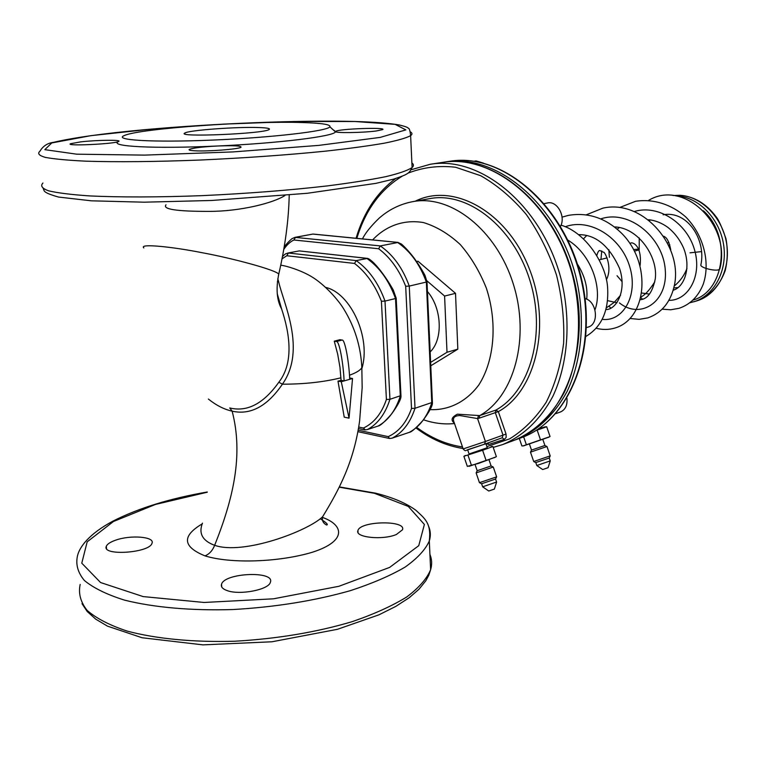 <?xml version="1.0" encoding="UTF-8"?>
<svg xmlns="http://www.w3.org/2000/svg" width="766" height="766" viewBox="0 0 766 766"><rect width="100%" height="100%" fill="white"/><g stroke="black" fill="none" stroke-linecap="round" stroke-linejoin="round"><path stroke-width="1.15" d="M202.473 523.14C198.432 533.433 202.492 540.825 214.643 545.315C233.094 499.145 243.645 455.215 232.136 411.16C224.132 409.379 216.204 405.348 208.371 399.048M278.834 382.234L282.415 384.187C267.277 406.325 250.511 415.316 232.136 411.16L229.733 407.952C247.236 412.232 263.6 403.663 278.834 382.234C294.594 362.021 289.213 331.908 281.668 309.129L277.215 293.56M202.234 523.858C181.666 536.076 182.586 546.752 204.991 555.877C209.338 554.096 212.555 550.572 214.643 545.315C243.473 555.35 307.693 531.164 322.582 516.811L324.822 513.096M352.532 378.5L349.047 418.159L344.231 417.154L337.988 381.123L341.071 380.357L339.97 367.316L337.682 354.16L334.263 341.176L339.922 339.702L342.086 340.056C344.729 338.888 348.913 360.422 349.736 379.304L352.532 378.5L349.66 377.973M340.937 377.81C323.625 382.071 304.121 384.197 282.415 384.187C306.831 349.497 283.018 302.149 278.661 281.735L277.79 278.824M349.047 418.159L341.282 381.736L344.106 380.922C343.273 361.973 339.06 340.363 336.427 341.531L334.263 341.176M349.736 379.304L344.106 380.922L341.071 380.357M341.282 381.736L337.988 381.123M396.415 534.467L402.495 529.785C406.555 520.037 360.173 520.87 357.933 530.56C354.553 537.464 382.828 540.423 396.415 534.467M115.618 540.183C110.361 542.022 107.259 544.052 106.321 546.282C101.505 556.25 149.763 553.023 152.003 543.247C155.086 536.698 130.67 534.706 115.618 540.183M227.148 590.596C239.777 595.402 268.876 589.715 270.369 582.284C275.31 570.641 224.524 572.7 221.527 584.257C220.742 586.871 222.619 588.977 227.148 590.596M204.991 555.877C230.805 563.92 279.207 562.254 312.538 552.19C347.084 541.055 343.934 525.055 322.505 517.414M284.942 195.483C273.998 202.837 240.61 211.397 209.549 211.378C176.802 211.464 162.296 209.262 166.011 204.79M365.286 429.85L363.429 428.041C373.961 423.1 381.621 413.583 386.409 399.488L389.951 399.297L385.001 301.086L381.42 301.268C375.014 284.923 366.052 272.313 354.534 263.437L356.19 260.593L288.437 253.019L286.8 255.748L281.984 258.86M329.887 126.821C330.95 124.552 321.892 123.135 302.714 122.55C251.124 120.741 140.484 128.439 124.609 135.429C112.037 140.101 152.444 142.629 212.364 140.092C272.179 137.612 327.647 131.063 329.887 126.821L335.441 131.876C334.081 136.319 278.862 143.271 217.601 146C233.726 145.396 241.529 145.818 241.012 147.244C239.04 149.169 207.959 151.591 194.89 150.797C190.207 150.548 188.359 150.079 189.336 149.389C193.022 147.934 202.444 146.804 217.601 146C154.292 149.016 107.661 146.459 118.682 141.442C115.35 143.97 64.765 146.363 70.52 143.721L80.727 141.873C96.909 139.996 122.388 139.68 118.73 141.423M335.441 131.876L335.795 131.321C338.582 128.822 387.309 127.06 382.674 129.626L376.087 130.996C362.375 132.824 334.206 133.179 335.613 131.522L333.028 129.684M394.806 295.446L395.38 297.438M426.988 281.668L426.356 282.06L431.785 402.878C427.007 417.039 419.519 426.853 409.322 432.34L391.991 438.2L389.511 438.487L388.209 436.639C398.856 431.794 406.631 422.392 411.514 408.45L415.019 408.259L432.407 402.351M313.543 234.157L397.516 242.401C410.289 251.133 419.902 264.356 426.356 282.06L409.264 286.082L405.693 286.264C399.287 270.005 390.267 257.491 378.653 248.739L380.281 245.915L398.167 242.449M392.269 438.095C402.648 432.656 410.241 422.717 415.019 408.259L409.264 286.082C402.753 268.157 393.092 254.772 380.281 245.915L294.92 237.355L312.834 234.09L295.523 237.326L293.914 239.997C290.142 241.769 286.733 244.938 283.707 249.515M259.013 127.549C237.316 126.668 188.56 130.22 184.865 133.035C174.868 137.535 264.576 133.782 269.153 129.502C270.522 128.487 267.142 127.836 259.013 127.549M277.378 281.764L278.661 281.735M432.417 402.504L426.997 281.783L425.073 275.683C425.053 275.224 420.323 266.702 413.966 257.864C407.368 249.17 400.838 243.368 401.288 244.009L397.947 242.391M400.963 395.562L389.951 399.297C385.25 413.956 377.734 424.038 367.402 429.554L378.002 426.088C388.18 420.524 395.61 410.528 400.302 396.099L395.515 298.539L396.185 298.118M367.498 258.42L356.19 260.593C368.886 269.575 378.5 283.075 385.001 301.086L395.515 298.539C389.051 280.662 379.467 267.277 366.79 258.362L299.544 250.932M555.695 413.669L560.52 411.936C565.375 409.743 567.52 405.224 566.945 398.349M586.497 327.58L587.915 327.149C599.376 324.516 597.126 301.507 585.061 298.52M560.482 226.372C566.045 216.51 557.083 200.453 547.498 202.971L544.339 203.593M483.423 163.12L476.107 160.917L474.03 161.243M548.073 467.7L542.682 469.539L536.861 465.556M550.218 460.912L536.794 465.508M533.778 461.582L535.779 462.568L549.222 458.03L550.237 460.969L548.063 467.729M541.169 428.012L544.904 426.921L536.794 429.946M544.885 426.921L546.685 426.758L535.779 430.588M530.503 452.208L533.711 461.515L550.218 455.875M519.31 438.43L521.895 445.936L523.101 445.908L549.423 436.821M523.628 436.792L526.386 444.797M537.196 430.233L540.576 440.038M546.685 426.758L550.045 436.486M531.489 450.111L530.512 452.141L546.943 446.521M548.446 437.3L523.733 445.822M529.45 444.127L531.499 450.073L544.904 445.486M537.1 429.755L541.227 428.165M494.357 489.091L488.756 491.016L482.714 486.87M496.598 482.025L482.647 486.822M479.526 482.733L481.594 483.758L495.545 479.037L496.617 482.082L494.348 489.129M487.272 447.737L469.07 453.979M479.42 482.676L496.598 476.873L495.583 478.961M491.111 446.607L492.892 446.492L482.609 450.264L463.88 456.277L467.317 466.37L478.894 463.296L495.64 457.024M467.988 455.195L471.463 465.383M482.609 450.264L486.104 460.481M492.892 446.492L496.368 456.622M476.126 472.9L493.227 467.021M494.807 457.417L469.137 466.312M475.073 464.55L477.18 470.726L491.102 465.948M467.691 449.929L469.127 454.142L487.339 447.938L485.893 443.696M427.438 291.511C442.001 308.219 443.284 339.472 430.147 351.939M426.796 280.71L444.596 296.049L446.999 352.274L430.616 362.395M444.596 296.049L455.521 293.34L417.977 261.206L416.57 261.512M430.77 365.803L457.829 349.152L455.521 293.34M446.999 352.274L457.829 349.152M362.442 238.906C365.449 232.883 371.041 225.951 379.237 218.099C389.023 209.511 400.245 204.015 412.893 201.621C450.753 194.305 496.425 229.915 513.239 283.841C530.388 337.643 514.245 396.472 479.736 415.584L457.398 414.186C451.567 417.173 450.561 420.151 454.362 423.11M412.893 201.621L429.764 198.624C467.586 191.328 513.038 226.449 529.67 279.705C546.637 332.837 530.417 391.043 495.937 410.059L479.736 415.584L479.114 418.198L477.582 418.581L459.878 415.545C454.018 415.737 452.16 418.188 454.305 422.918L463.162 448.933L485.414 441.484L484.581 444.175L467.624 449.738M478.377 415.928L477.582 418.581L485.414 441.484L503.023 435.126L502.228 437.769L484.658 444.146L502.228 437.769L504.373 439.397L488.804 444.433L485.931 443.686M669.197 245.991L669.762 244.718M689.994 252.828L701.656 251.593M633.645 249.563L638.423 249.132M719.916 268.483L719.829 268.856C718.69 272.37 698.86 267.841 700.947 264.567C706.137 240.026 687.542 210.152 663.097 214.806M567.788 240.045C591.16 254.101 602.966 288.428 594.981 309.847M565.193 226.765C590.251 217.544 621.379 237.757 629.767 266.798C638.624 295.781 622.796 322.055 602.296 319.345M600.831 218.875C629.393 209.166 663.27 237.805 665.271 269.977C668.029 302.235 640.242 319.834 619.435 302.905M600.937 259.444L601.76 250.922M634.602 211.435C658.521 204.35 686.719 222.963 694.389 249.352C702.46 275.674 688.385 300.559 668.957 300.377M349.478 375.225C356.372 372.736 360.489 370.179 361.839 367.565L361.638 363.955M336.427 341.531L342.086 340.056M207.26 492.222L155.412 504.459L113.454 521.502L87.18 541.83L81.78 563.173L100.566 582.533L143.137 596.58L204.12 602.469L273.472 598.811L338.917 586.287L389.607 567.424L418.753 545.679L424.383 524.461L408.278 506.412L374.488 493.314L339.223 487.176M278.384 275.731L278.747 274.209C276.727 270.168 232.845 258.343 202.339 252.751C173.279 246.92 138.454 243.195 143.845 247.925M358.689 427.035L363.429 428.041M386.409 399.488L381.42 301.268M354.534 263.437L286.8 255.748M325.818 287.432C350.991 293.292 371.175 338.16 361.887 368.542M80.181 584.41C78.228 593.42 80.554 602.086 87.161 610.425C96.305 618.373 109.634 625.257 127.146 631.079C156.072 638.825 193.769 642.444 234.942 641.219C277.416 638.787 316.511 632.256 352.216 621.647C373.961 614.179 392.106 605.973 406.641 597.04C418.81 587.915 426.806 578.809 430.626 569.722C432.177 564.379 431.947 559.266 429.918 554.373M207.28 492.002C170.157 498.417 138.905 508.03 113.502 520.832C88.722 533.931 79.425 547.307 77.519 555.733C75.518 564.312 77.806 572.575 84.394 580.504C93.548 588.058 106.895 594.588 124.446 600.104C153.449 607.428 191.289 610.808 232.634 609.554C275.291 607.141 314.567 600.831 350.455 590.634C372.305 583.472 390.545 575.611 405.157 567.06C417.403 558.337 425.446 549.653 429.305 540.987C430.913 535.76 430.636 530.781 428.481 526.031M299.056 250.942L287.777 253.058L299.056 250.942M42.915 183.036C40.234 185.851 42.082 188.436 48.45 190.791C57.546 192.946 71.133 194.641 89.229 195.885C119.257 197.36 158.897 197.293 202.502 195.627C247.581 193.53 289.213 190.294 327.427 185.899C350.713 182.921 370.189 179.838 385.853 176.649C399.019 173.48 407.771 170.445 412.098 167.562C413.918 165.887 413.841 164.345 411.888 162.928M43.241 188.733C44.897 190.686 41.249 192.113 58.513 197.054L91.336 200.816L144.238 202.186L211.722 200.472L307.252 193.291L375.972 183.352L393.82 179.081C408.996 174.054 409.092 173.078 412.098 167.562L410.624 135.659C410.078 130.479 409.274 128.008 408.192 128.267C408.221 127.529 405.291 126.438 399.412 124.992C389.607 123.259 374.823 122.091 355.06 121.488C300.109 120.042 214.308 123.412 144.42 129.713C103.85 133.418 73.536 137.631 53.457 142.352C47.53 143.098 43.03 146.047 39.956 151.199C37.218 153.497 39.028 155.565 45.376 157.413C54.463 159.069 68.069 160.333 86.204 161.186C116.327 162.133 156.12 161.76 199.916 160.046C245.197 157.978 287.039 155.019 325.445 151.161C348.856 148.566 368.436 145.913 384.206 143.204C397.449 140.542 406.258 138.024 410.624 135.659C412.481 134.289 412.405 133.035 410.423 131.905M354.782 121.507L294.087 121.497L223.078 124.149L151.84 129.071L90.972 135.649L51.743 142.945L44.83 149.657L76.753 154.186L144.583 155.115L233.065 151.917L318.79 145.387L380.223 137.392L405.846 129.894L395.17 124.36L354.782 121.507M388.209 436.639L358.143 430.195M405.693 286.264L411.514 408.45M293.914 239.997L378.653 248.739M372.621 239.911C386.121 225.625 404.084 219.287 423.435 222.552C436.409 226.487 448.704 233.841 460.328 244.603C471.119 257.098 479.832 271.71 486.458 288.437C497.603 322.946 494.424 360.499 478.865 384.877C466.264 401.834 448.876 410.432 430.09 409.628M479.114 418.198L495.315 412.644L503.023 435.126L506.048 434.083L506.163 437.424L504.373 439.397M449.69 161.291C500.591 152.444 561.612 202.597 580.044 275.109C599.002 347.486 569.866 420.907 521.043 437.788C570.325 420.668 599.443 347.161 580.532 274.975C562.148 202.655 501.098 152.424 449.69 161.291L445.247 161.971C496.167 153.114 557.275 203.45 575.773 276.21C585.655 317.114 582.227 359.445 567.051 391.531C554.306 414.779 537.569 430.712 516.83 439.349L521.043 437.788M356.832 238.36C365.411 210.171 380.463 189.499 401.987 176.333M408.077 173.135C423.024 167.304 438.87 165.341 455.626 167.247L480.684 175.711C497.191 185.085 512.387 198.011 526.28 214.47C538.996 232.644 549.069 252.857 556.518 275.099C562.158 297.917 564.523 320.619 563.623 343.187C560.808 365.028 555.015 384.685 546.244 402.16C535.989 417.891 523.772 430.128 509.601 438.87L486.889 446.616M462.482 446.942C446.377 444.558 431.047 437.999 416.484 427.246M415.268 201.199C452.926 182.184 506.336 211.023 528.846 267.583C551.836 323.894 536.277 390.995 498.331 411.61L506.048 434.083M411.237 169.717L430.224 164.278C481.211 155.393 542.615 206.36 561.325 279.935C571.321 321.299 567.97 364.08 552.822 396.443C540.087 419.892 523.331 435.94 502.573 444.596L493.199 447.392M430.224 164.278L442.269 162.43C493.199 153.564 554.373 204.024 572.911 276.947C582.811 317.947 579.402 360.365 564.226 392.508C551.491 415.794 534.745 431.756 513.996 440.383L502.573 444.596M495.937 410.059L495.315 412.644L498.331 411.61L495.937 410.059M488.804 444.433L487.77 443.016M703.418 210.794C731.894 235.909 724.751 291.597 692.924 300.09M696.859 300.866C710.197 295.791 719.647 285.699 725.211 270.609C727.662 260.277 727.911 249.659 725.977 238.724C721.802 226.88 718.537 219.603 716.172 216.874C706.367 203.737 694.36 196.536 680.131 195.282L672.979 195.512L679.997 195.301C701.733 196.422 722.664 217.764 726.647 243.712C730.821 269.632 717.311 294.795 696.859 300.866L689.726 302.809M676.033 195.924L676.847 195.962C698.602 197.101 719.561 218.511 723.573 244.517C727.757 270.513 714.238 295.733 693.766 301.804M320.466 518.86C326.507 522.766 328.547 524.815 326.575 524.997C323.156 523.274 321.825 520.545 322.582 516.811C339.434 489.215 354.026 461.486 359.647 420.735L362.165 387.653L361.839 367.565C360.796 346.548 354.821 327.13 343.934 309.301C338.945 300.722 324.631 284.196 310.939 276.306C300.435 270.082 285.967 265.745 280.71 265.189M289.213 195.091C288.705 219.689 285.22 246.058 278.747 274.209C275.837 288.715 276.804 300.301 281.62 308.976M82 603.665L87.18 611.469L95.683 619.129L107.489 626.148L142.055 637.743L202.913 644.867L272.007 641.774L337.461 629.298L378.94 614.83L395.754 606.423L409.236 597.7L418.964 589.265L425.791 580.81L428.759 575.304L430.626 569.722L429.305 540.987C431.459 522.929 424.766 518.553 415.852 510.252C406.133 503.128 392.719 497.431 375.608 493.17L339.357 486.917M358.038 532.485L357.933 530.56M106.512 548.494L106.321 546.282M221.728 586.938L221.527 584.257M70.52 143.721L70.577 144.267M189.336 149.389L189.394 150.059M184.932 133.926L184.865 133.035M284.138 246.958C288.322 241.501 292.861 237.9 292.085 238.647L294.91 237.403M357.875 431.67L389.252 438.43M313.112 234.061L397.803 242.382M409.322 432.35C411.342 432.215 415.9 428.223 423.014 420.362C429.621 411.457 432.752 405.511 432.407 402.514M358.431 428.558L364.511 429.85M367.412 429.582L364.922 429.918M282.443 256.505C286.503 252.866 285.172 254.197 287.719 253.115L287.719 253.115M378.107 426.049C380.147 425.906 384.676 421.846 391.685 413.86C398.253 404.745 401.346 398.703 400.963 395.725L396.204 298.242M396.204 298.233L393.341 290.199C390.095 284.014 380.798 269.421 372.448 261.656C369.892 259.425 368.159 258.324 367.259 258.353M299.372 250.913L367.096 258.343M535.817 462.607L536.803 465.498M544.904 426.921L545.651 426.806M549.203 458.049L550.208 455.962L547.001 446.568L544.932 445.525L542.855 439.55M548.178 437.501L549.701 436.668M541.236 428.194L540.882 427.16M481.632 483.806L482.657 486.803M491.159 446.616L491.791 446.511M465.307 455.473L464.79 455.751M496.627 476.845L493.285 467.078L491.14 465.987M479.449 482.657L476.146 472.967M494.501 457.656L496.244 456.689M477.17 470.784L476.146 472.881M491.121 465.996L488.995 459.782M606.184 278.632L606.959 278.422M599.347 259.837L607.132 257.893M634.44 251.066L638.806 249.975M667.646 242.774L668.909 242.458M454.516 423.55C444.06 424.575 433.719 423.311 423.483 419.778M395.706 178.526C376.92 192.515 363.706 212.441 356.066 238.283M463.018 448.512C446.425 445.917 430.693 439.023 415.833 427.849M445.247 161.971L443.763 162.21M516.83 439.349L515.413 439.847M442.269 162.43C493.716 153.545 554.91 204.082 573.399 276.823C592.424 349.42 563.326 423.253 513.996 440.383M463.181 448.972C464.483 450.609 465.489 451.069 466.216 450.37L484.619 444.156M639.217 249.678L639.237 237.948M649.616 220.464L650.439 219.919M686.939 268.579C684.182 275.569 679.969 281.361 674.291 285.957M649.377 294.096L641.937 293.033M622.116 281.716L617.061 275.731M609.391 257.328L608.846 249.678M617.272 229.197L619.311 227.512M654.815 281.821C649.683 289.883 645.154 294.872 641.238 296.787M616.994 302.742L607.591 300.645M583.481 238.868L586.603 235.622M620.632 295.149L614.217 302.379L606.413 307.808M606.413 279.686C612.982 267.104 604.566 251.095 603.522 252.253L599.778 250.511C598.734 250.482 597.767 252.11 596.867 255.394M640.098 265.524C642.243 244.929 632.285 242.353 631.165 242.899L629.997 243.559M670.748 249.659C668.067 236.627 664.361 237.02 663.806 236.206M673.85 287.92L678.111 287.576M673.237 290.199C684.009 287.25 691.583 268.11 683.617 248.136C679.854 239.614 674.53 232.634 667.626 227.196C661.642 222.944 655.323 220.445 648.658 219.698M640.51 299.697C647.576 298.999 652.488 292.114 655.236 279.054C658.425 256.457 637.733 227.378 614.504 226.937M605.992 309.502C615.529 310.125 627.517 291.53 619.445 268.148C609.075 245.551 595.421 234.386 578.493 234.655M586.708 299.171C587.934 287.585 584.803 275.817 577.305 263.877M641.008 297.792L642.454 299.133M662.264 309.186L670.71 309.77L679.011 308.315C690.195 304.533 698.247 296.547 703.178 284.349C710.609 262.92 703.705 234.98 685.627 216.835C671.303 204.235 653.072 198.538 635.502 201.314L619.799 207.471M562.043 217.142L568.391 215.38C588.403 212.038 606.346 218.205 622.203 233.869C652.038 264.289 646.82 318.608 615.117 327.972C608.941 329.82 602.66 329.926 596.293 328.269M586.316 214.806L602.842 208.161C642.377 198.959 682.353 244.833 674.578 284.435C670.997 301.641 662.102 312.787 647.902 317.88L639.112 319.355L630.169 318.503M610.885 308.124L608.999 306.314M561.038 225.127C586.459 232.874 606.318 264.854 607.601 287.461C608.96 310.527 601.76 326.833 586 336.379M648.706 200.309C684.009 178.995 731.52 225.137 719.829 268.856"/></g></svg>

